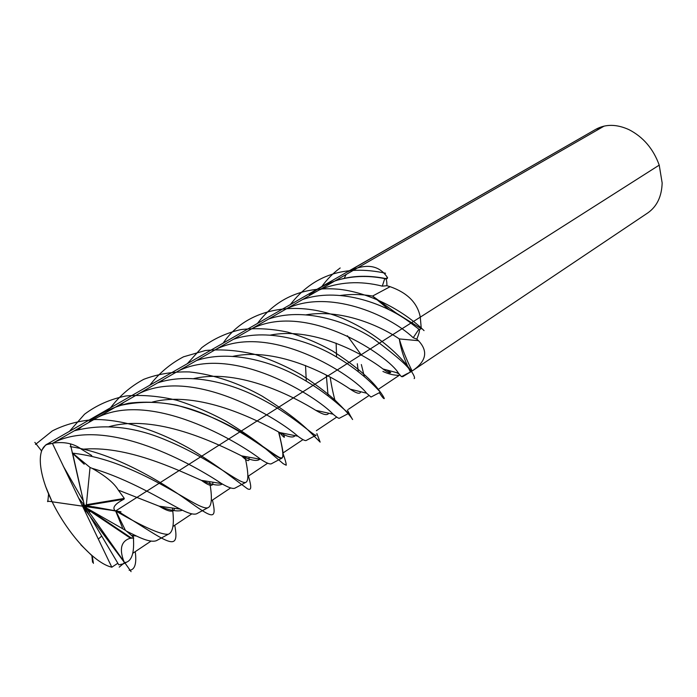<?xml version="1.0" encoding="UTF-8"?>
<svg xmlns="http://www.w3.org/2000/svg" width="697" height="697" viewBox="0 0 697 697"><rect width="100%" height="100%" fill="white"/><g stroke="black" fill="none" stroke-linecap="round" stroke-linejoin="round"><path stroke-width="1.05" d="M386.896 285.718L390.128 286.685C407.492 292.818 417.538 302.977 420.282 317.144L421.284 328.723L419.376 329.611C419.821 330.631 418.975 333.811 416.815 339.151L418.461 340.685C428.341 351.192 426.398 361.185 412.633 370.665L647.748 212.942C656.94 206.495 661.741 196.493 662.15 182.936L659.223 165.128C653.359 148.888 643.305 137.074 629.069 129.694C616.74 124.057 605.649 123.927 595.796 129.311L347.324 272.022C365.794 262.891 379.22 264.816 387.602 277.789L387.053 278.73L385.493 278.73C386.469 279.175 386.94 281.51 386.896 285.718L382.296 286.136C359.94 280.525 338.89 281.806 319.174 289.978M124.624 562.601L123.456 563.829L118.778 564.823L85.478 508.688L85.966 511.067L84.11 505.055L124.624 562.601L126.619 562.165C132.073 559.979 134.338 551.998 133.415 538.215M133.354 536.429L133.319 535.653M196.458 360.549C227.44 350.086 267.587 359.791 297.497 376.18C329.864 393.544 347.15 413.269 348.962 413.216L339.221 418.322C338.481 418.4 336.442 417.024 333.096 414.192C317.274 397.072 234.201 343.787 178.598 370.821M336.599 357.012L336.12 343.151M330.125 377.155C331.694 386.87 333.454 395.086 335.405 401.803M163.446 379.534L160.127 382.104M121.313 531.28L121.339 532.072M78.517 497.902L84.293 505.255L115.911 511.093L125.408 530.312L87.369 508.479L89.896 511.659L84.198 505.203M81.828 504.794L84.293 505.151L72.593 453.146L90.035 467.452L86.358 504.733L88.702 505.316L84.293 505.255M63.183 465.997L83.257 500.864M52.789 443.17C64.29 441.471 73.899 443.527 81.627 449.338L91.699 455.516L91.629 456.326M74.326 430.79C103.888 423.236 135.035 426.581 167.75 440.835C211.635 459.184 239.986 484.598 245.719 482.394C248.777 481.287 248.524 472.644 244.952 456.448M302.594 299.51C337.034 287.434 381.825 301.879 408.677 321.439L418.897 329.228L413.216 337.731C388.238 314.094 327.878 288.75 286.336 308.867M271.708 317.274L269.974 318.581M235.534 487.813L234.811 488.222C232.58 489.006 228.18 487.464 221.594 483.587C194.994 465.735 108.566 416.004 54.54 442.168M109.194 426.642C156.172 413.678 216.532 443.318 241.563 455.855L241.571 455.855C251.068 460.508 257.158 461.606 259.842 459.14M340.267 295.458C350.974 294.003 361.743 294.204 372.564 296.059L389.231 309.851M418.897 329.228L419.376 329.611M79.658 500.289L81.113 501.143M85.269 511.964L84.11 505.055M82.499 506.188L82.403 504.837M85.966 511.067L85.208 511.546M101.701 536.045L98.312 539.095M112.818 526.357L112.879 525.616M193.444 378.671C240.204 367.694 296.234 398.222 315.802 410.341C323.277 414.828 327.564 415.778 328.662 413.182M328.104 395.948L326.309 375.091M91.229 511.851L91.237 511.084M157.696 382.845C187.537 372.895 226.081 381.285 256.496 396.532C292.609 414.349 313.18 435.886 316.107 435.233L306 440.565C304.85 440.826 302.132 439.38 297.863 436.209C278.643 418.792 193.975 366.631 139.234 393.457M306.288 381.137L305.539 365.498M336.329 280.116L335.492 280.734M123.909 402.274L119.989 405.349M346.13 274.479L344.196 278.417M152.329 402.064C199.211 390.111 257.411 420.195 279.636 432.541C288.096 437.115 293.254 438.152 295.11 435.642M334.943 280.908C350.765 275.899 367.363 275.132 384.735 278.608L385.493 278.73M117.035 406.229C148.13 398.414 180.218 402.361 213.299 418.052C253.264 436.209 277.502 459.628 281.727 458.269C283.932 457.537 282.886 448.79 278.591 432.018M384.735 278.608L382.296 286.136M304.711 298.299L303.439 299.24M271.786 463.531L271.229 463.845C269.582 464.341 266.088 462.825 260.739 459.306C237.886 441.602 152.199 390.721 97.928 417.215M82.429 426.128L77.864 429.761M390.128 286.685L372.564 296.059L396.366 313.153L421.284 328.723M412.633 370.665L402.631 376.737L401.751 376.493M399.163 373.975L396.288 372.538M416.815 339.151L413.216 337.731M418.461 340.685L399.303 338.934C400.853 349.31 404.46 360.122 410.124 371.353M81.627 449.338C125.957 444.834 176.733 469.604 201.433 480.364L201.442 480.364C211.731 484.92 218.71 486.14 222.36 484.023M305.974 314.852C340.406 308.867 378.994 325.002 399.303 338.934C402.239 349.066 406.517 359.757 412.127 371.004M410.489 372.093L405.976 374.245M410.446 372.006L401.437 376.668L398.414 373.122C389.24 356.733 308.362 301.008 252.035 328.592M72.593 453.146C88.432 455.01 104.123 458.948 119.666 464.96C167.559 483.378 200.501 510.884 207.95 507.695C211.879 506.188 212.428 497.501 209.588 481.644M268.798 318.956C302.062 307.429 345.329 320.141 373.461 338.69C398.405 357.413 410.742 368.513 410.472 371.998M237.233 337.104L235.002 338.786M197.53 513.28L196.624 513.785C193.679 514.917 188.225 513.367 180.244 509.132C162.732 500.15 129.276 479.196 91.978 468.279C105.491 475.912 114.273 483.187 118.324 490.122L159.09 506.161C169.955 510.518 177.735 511.868 182.422 510.213M90.035 467.452L91.978 468.279M270.148 335.135C316.569 326.022 368.304 357.395 382.923 368.948C387.462 372.259 390.076 373.453 390.738 372.52L386.739 369.959M118.324 490.122L124.31 498.407L123.935 499.218C114.909 503.922 111.99 507.764 115.179 510.744M115.911 511.093C143.861 527.246 161.321 534.965 168.299 534.25C173.117 532.325 174.485 523.578 172.42 508.008M233.451 339.273C265.566 328.287 307.29 339.43 336.442 356.916C365.184 373.714 379.534 391.705 380.388 392.158L371.004 397.046L366.57 393.186C354.215 376.415 271.83 321.857 216.157 349.223M88.702 505.316L87.935 505.795M157.635 540.001L156.52 540.628C152.748 542.17 146.082 540.645 136.516 536.054L126.593 531.236L131.463 535.418C133.972 537.84 134.408 538.711 132.761 538.049L129.694 538.398C121.112 541.421 119.187 549.123 123.918 561.486M361.351 364.54L364.348 376.641M201.18 357.84L198.427 359.94M160.798 506.397L160.859 507.198M232.676 356.394C279.279 346.357 333.157 377.312 350.19 389.161C356.742 393.561 360.218 394.406 360.61 391.697M358.293 371.701L357.317 363.729M125.408 530.312L126.593 531.236M89.896 511.659L89.138 512.138M111.808 567.192C94.452 563.368 67.4 533.266 52.153 501.788C36.697 470.301 35.904 442.534 52.38 443.51L52.38 443.51C48.685 443.693 46.612 444.094 46.159 444.695L595.796 129.311L604.133 126.096L356.42 268.563L348.561 271.177L356.42 268.563L52.423 443.388L111.808 567.192L117.845 563.254M399.285 375.308C394.119 375.404 388.665 374.115 382.914 371.44C388.665 374.115 394.119 375.404 399.285 375.308L379.072 388.804M132.691 553.348L151.014 541.107M172.934 526.47L191.797 513.872M211.304 500.847L230.637 487.935M247.914 476.399L267.657 463.209M69.439 431.33L84.52 414.236C96.569 405.184 110.387 399.093 125.974 395.957C142.354 394.615 159.343 396.07 176.951 400.305C194.472 405.915 211.043 413.033 226.664 421.659C241.293 430.624 253.752 439.206 264.05 447.396L283.217 463.697L286.214 465.239C286.362 463.81 285.247 459.75 282.877 453.05L302.995 439.615M316.36 430.694L336.747 417.076M348.387 409.305L369.027 395.513M347.385 335.771L361.394 355.13M52.153 501.788L82.49 506.17L52.118 501.788L45.479 486.131L52.118 501.788L115.719 510.901L659.223 165.128M380.553 302.062L380.083 302.359M84.189 505.116L82.49 506.17L124.536 562.662L119.222 567.114L124.536 562.662M394.824 312.117L394.249 312.483M80.896 544.845L92.082 555.831L80.896 544.845M122.489 527.812L115.641 510.953L122.489 527.812M84.215 464.228L72.235 453.076L84.215 464.228M45.627 445.008L41.306 450.846L45.627 445.008M89.26 421.624C100.83 412.798 114.003 406.656 128.788 403.197C144.27 401.367 160.31 402.056 176.907 405.279C202.235 412.31 224.486 421.816 243.671 433.804C261.209 444.895 273.006 453.773 279.035 457.249C285.796 460.517 283.052 451.595 278.922 432.184M309.355 295.023C330.988 278.112 356.568 272.658 386.077 278.643M47.797 501.692L48.598 493.99M290.335 304.58C313.293 274.94 345.041 264.485 385.589 273.233M92.544 562.27L91.873 555.605M110.588 407.719C119.692 395.765 130.74 386.304 143.73 379.334C157.722 374.001 172.908 371.536 189.296 371.928C214.319 374.472 239.82 383.655 262.116 396.096C283.757 409.644 299.701 421.607 309.965 431.983L320.15 442.125L316.865 433.595M321.831 286.511C327.015 279.323 333.131 273.137 340.18 267.97M129.145 570.285C134.791 570.12 136.83 563.908 135.253 551.632M149.846 385.197C159.099 373.209 170.321 363.747 183.52 356.812L205.432 350.495C221.341 349.049 237.721 350.321 254.571 354.32C271.255 359.669 286.876 366.552 301.444 374.969C314.966 383.768 326.301 392.298 335.449 400.548C343.151 408.102 348.456 413.818 351.384 417.686C354.224 421.79 351.985 419.237 347.376 409.975M119.257 512.06C167.55 541.752 180.174 554.324 174.755 525.25M187.336 363.686L201.781 347.637C213.221 338.995 226.211 332.983 240.753 329.611C255.947 327.86 271.595 328.696 287.695 332.129C303.657 336.878 318.668 343.194 332.739 351.096C352.882 364.2 367.424 376.127 376.363 386.87C381.085 392.82 383.725 396.724 384.291 398.571C383.855 399.032 382.191 397.081 379.299 392.699M70.144 446.62C114.63 453.076 161.695 482.019 187.249 500.263C213.064 518.707 217.037 520.676 212.454 500.08M223.179 343.116C248.271 305.539 302.55 299.065 348.422 320.986C394.58 342.61 417.973 377.661 414.14 378.602M35.486 444.433L52.336 430.903C65.344 424.29 79.806 420.483 95.724 419.489C128.414 419.768 164.727 433.761 193.792 451.029C207.61 459.698 219.363 467.722 229.069 475.101L247.461 488.789C251.861 490.984 251.425 486.654 248.454 476.034M257.481 323.434C276.97 297.471 304.275 286.092 339.395 289.307C372.756 293.141 405.584 312.622 424.055 330.613M47.509 501.187L52.101 501.683M93.424 563.368L92.248 555.927M131.088 571.653L95.994 521.87M120.99 511.807L93.18 506.745M70.467 444.503L80.8 490.157M34.85 442.368L41.428 450.732M91.699 455.516L91.542 456.352M87.151 511.502L85.504 509.533M385.11 278.669L387.602 277.789M124.31 498.407L86.358 504.733M123.935 499.218L87.526 505.264M131.141 537.884L87.369 508.479M130.374 538.145L88.414 509.96M111.921 567.219L111.215 567.053M46.159 444.695L52.423 443.388M123.456 563.829L126.619 562.165M245.719 482.394L234.811 488.222M260.739 459.306L241.563 455.855C247.566 461.719 249.996 462.146 248.864 457.145M333.096 414.192L315.802 410.341M297.863 436.209L279.636 432.541C284.724 438.622 285.744 438.822 282.712 433.151M281.727 458.269L271.229 463.845M221.594 483.587L201.442 480.364C209.614 486.323 213.404 486.924 212.794 482.158M207.95 507.695L196.624 513.785M398.414 373.122L382.923 368.948M180.244 509.132L159.09 506.161C168.779 512.042 173.901 512.757 174.477 508.305M131.463 535.418L136.516 536.054M366.57 393.186L350.19 389.161M168.299 534.25L156.52 540.628M129.694 538.398L131.768 537.788M132.953 536.899L133.824 535.714M131.106 537.901L87.317 508.479"/></g></svg>

